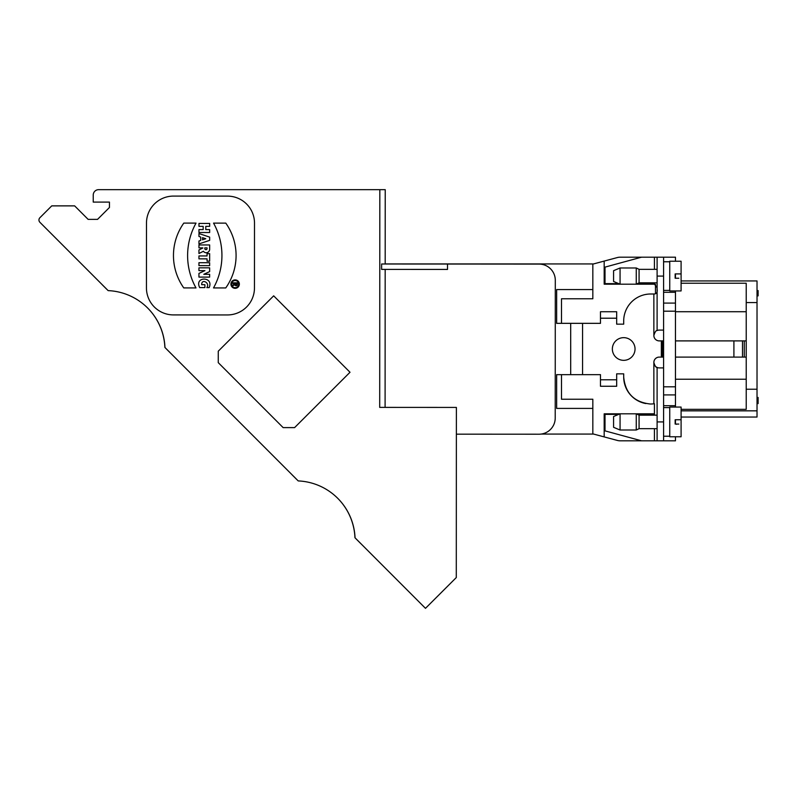 <?xml version="1.0" encoding="UTF-8"?>
<svg xmlns="http://www.w3.org/2000/svg" width="798" height="798" viewBox="0 0 798 798"><rect width="100%" height="100%" fill="white"/><g stroke="black" fill="none" stroke-linecap="round" stroke-linejoin="round"><path stroke-width="1.2" d="M675.467 278.243L675.467 273.923M675.467 261.235L675.467 257.185L620.176 257.185L641.542 257.185L605.014 267.121L605.014 283.649L618.769 283.649M675.467 407.06L675.467 290.941M667.367 440.815L657.103 440.815L657.103 421.913L663.587 421.913L663.587 440.815L675.467 440.815L675.467 436.765M675.467 424.067L675.467 419.748M620.176 257.185A10.803 10.803 0 0 0 617.383 257.545L604.176 261.086L604.176 284.188L654.968 284.188M645.762 294.452L647.507 294.183M604.176 261.086L592.834 264.128L592.834 298.771L561.503 298.771L561.503 323.34L600.475 323.34L600.475 318.212L616.674 318.212L616.674 311.729L600.475 311.729L600.475 318.212M645.851 403.549L645.762 403.549A27.002 27.002 0 0 1 623.697 376.995L623.697 373.843L616.674 373.843L616.674 386.262L600.475 386.262L600.475 374.651L556.645 374.651L556.645 408.406L592.834 408.406L592.834 399.229L592.834 433.863L617.383 440.446A10.803 10.803 0 0 0 620.176 440.815L641.542 440.815L620.176 440.815M593.562 263.929L385.185 263.929M541.244 434.062L593.562 434.062M355.04 537.802L425.484 608.335L456.286 577.562L456.386 407.429L379.698 407.389L379.828 189.665L98.643 189.665A5.396 5.396 0 0 0 93.236 195.071L93.236 202.094L109.446 202.094L109.446 207.49L97.546 219.37L88.129 219.37L74.643 205.874L51.75 205.874L39.9 217.714A3.242 3.242 0 0 0 39.9 222.293L108.149 290.622A59.411 59.411 0 0 1 164.957 347.499L298.223 480.925A59.411 59.411 0 0 1 355.04 537.802L354.95 537.712A59.411 59.411 0 0 0 337.674 498.251M147.59 307.948A59.411 59.411 0 0 1 164.877 347.409L164.957 347.499M592.834 298.771L592.834 289.584L556.645 289.584L556.645 323.34L561.503 323.34M657.103 428.666L639.078 428.666L636.265 430.012L636.265 413.813L620.066 413.813L620.066 430.012L613.582 427.309L613.582 416.506L620.066 413.813L604.176 413.813L604.176 436.905L617.383 440.446M667.367 257.185L663.587 257.185L663.587 386.801L675.467 386.801M561.503 374.651L561.503 399.229L592.834 399.229M639.078 428.666L639.078 415.16L636.265 413.813L654.43 413.813M663.587 421.913L663.587 386.801M663.587 340.896L661.343 340.896L661.343 357.095L663.587 357.095M661.343 357.095L659.258 357.095A5.396 5.396 101.1 0 0 653.861 362.501C654.899 365.973 655.986 367.619 657.103 367.449A5.396 5.396 0 0 1 659.258 357.095M659.258 340.896A5.396 5.396 0 0 1 653.861 335.499A5.396 5.396 76.6 0 0 659.258 340.896L661.343 340.896M653.861 335.399A5.396 5.396 0 0 1 654.051 334.063M657.093 330.552A5.396 5.396 0 0 1 657.103 330.542C655.996 330.392 654.909 332.048 653.861 335.499L653.861 293.993C656.555 294.033 657.642 292.387 657.103 289.046M675.467 394.91L663.587 394.91M663.587 303.09L675.467 303.09M681.093 409.334L746.22 409.334L746.22 283.23L681.093 283.23M744.285 357.095L744.285 340.896M746.22 340.896L675.467 340.896M746.22 357.095L675.467 357.095M746.22 389.234L757.023 389.234L757.023 410.84L681.093 410.84M757.023 389.234L757.023 280.946L681.093 280.946M757.023 410.84L757.023 417.045L681.093 417.045M676.544 424.307L675.467 423.758M757.023 403.598L758.1 403.598L758.1 401.943L757.023 401.943M758.1 401.943L758.1 399.11L757.023 399.11M758.1 399.11L758.1 397.464L757.023 397.464M757.023 295.868L758.1 295.868L758.1 290.582L757.023 290.582M379.828 189.665L385.225 189.665L385.185 263.998M385.175 269.395L385.095 407.389M681.093 273.923L681.093 290.941L669.751 290.941L669.751 261.235L681.093 261.235L681.093 273.923L675.158 273.923L675.158 278.243L678.839 278.243M681.093 419.748L681.093 436.765L669.751 436.765L669.751 407.06L681.093 407.06L681.093 419.748L675.158 419.748L675.158 424.067L678.839 424.067M654.43 282.831L654.43 284.118L637.393 283.649M618.769 414.352L605.014 414.352L605.014 430.87L641.542 440.815L654.43 440.815L654.43 428.666M654.43 415.16L654.43 414.352L637.393 414.352M654.43 284.118L657.103 287.699M616.674 318.212L616.674 324.158L623.697 324.158L623.697 321.005A27.002 27.002 0 0 1 650.161 294.003L653.861 293.993M570.69 354.661L570.69 341.085M570.69 343.3L570.69 323.34M570.69 374.651L570.69 354.94M654.43 414.352L654.43 403.738L653.861 403.808A27.002 27.002 0 0 1 650.161 403.997C634.061 402.132 625.243 393.125 623.697 376.995M657.103 440.815L654.43 440.815M657.103 421.913L657.103 367.449A5.396 5.396 0 0 0 659.258 367.898L663.587 367.898M620.066 430.012L636.265 430.012M600.475 379.778L616.674 379.778M663.587 330.093L659.258 330.093A5.396 5.396 0 0 0 657.103 330.542L657.103 276.088L663.587 276.088M623.697 360.337A11.342 11.342 0 0 0 635.038 348.995A11.342 11.342 0 0 0 623.697 337.654A11.342 11.342 0 0 0 612.355 348.995A11.342 11.342 0 0 0 623.697 360.337M657.103 257.185L657.103 276.088M657.103 282.831L639.078 282.831L639.078 269.335L657.103 269.335M639.078 282.831L636.265 284.188L636.265 267.978L639.078 269.335M620.066 267.978L620.066 284.188L613.582 281.485L613.582 270.682L620.066 267.978L636.265 267.978M570.69 345.743L570.7 352.227L570.7 345.743M570.69 355.06L570.69 342.911M447.508 264.028L381.624 263.998L381.624 269.395L447.508 269.435L447.508 264.028L539.109 264.088A16.199 16.199 0 0 1 555.298 280.298L555.218 418.022A16.199 16.199 0 0 1 539.009 434.212L456.376 434.172M173.435 314.911L227.44 314.941A27.002 27.002 0 0 0 254.462 287.958L254.502 223.141A27.002 27.002 0 0 0 227.51 196.118L173.505 196.089A27.002 27.002 0 0 0 146.483 223.081L146.443 287.888A27.002 27.002 0 0 0 173.435 314.911M283.14 427.608L294.602 427.608L350.013 372.267L273.674 295.839L218.263 351.19L218.253 362.641L283.14 427.608M198.961 229.595L198.961 232.507L209.655 232.517L209.655 229.595L205.774 229.595L205.774 226.353L209.665 226.353L209.665 223.44L198.971 223.43L198.971 226.353L203.181 226.353L203.181 229.595L198.961 229.595M202.872 247.988L198.951 249.944L198.951 253.505L203.42 251.27A3.421 3.421 0 0 0 209.645 249.315L209.655 244.956L198.961 244.946L198.951 247.869L202.842 247.869M207.051 248.557A1.137 1.137 0 0 1 205.924 249.684A1.137 1.137 0 0 1 204.787 248.547L204.787 247.869L207.061 247.869L207.051 248.557M198.941 262.712L198.941 265.624L209.635 265.634L209.645 262.712L198.941 262.712M183.799 223.101A56.06 56.06 0 0 0 183.759 287.908L195.989 287.918A66.693 66.693 0 0 1 196.029 223.111L183.799 223.101M225.784 223.121A56.06 56.06 0 0 1 225.744 287.938L213.515 287.928A66.693 66.693 0 0 0 213.555 223.121L225.784 223.121M235.141 288.327A4.209 4.209 0 0 0 238.792 282.013A4.209 4.209 0 0 0 231.49 282.013A4.209 4.209 0 0 0 235.141 288.327M235.141 287.679A3.561 3.561 0 0 0 238.233 282.342A3.561 3.561 0 0 0 232.058 282.332A3.561 3.561 0 0 0 235.141 287.679M199.709 287.599C193.904 276.248 214.054 276.228 209.176 287.599L206.842 287.599C210.313 282.861 201.535 278.263 201.665 284.686L204.896 284.686L204.896 287.599L199.709 287.599M198.941 273.405L198.941 277.096L209.635 277.106L209.635 274.312L203.799 274.312L209.635 271.599L209.635 267.839L198.941 267.829L198.941 270.612L204.916 270.622L198.941 273.405M207.051 258.861L207.051 261.155L209.645 261.155L209.645 253.644L207.051 253.644L207.051 255.939L198.951 255.939L198.951 258.851L207.051 258.861M200.707 240.417L198.961 240.996L198.961 243.919L209.655 240.358L209.655 237.116L198.961 233.545L198.961 236.457L200.707 237.046L200.707 240.417M202.522 239.809L205.764 238.732L202.522 237.654L202.522 239.809M234.821 284.766L232.836 285.754L232.836 285.036L234.782 284.058L234.782 283.49L232.836 283.49L232.836 282.841L237.375 282.841L237.375 284.467A1.297 1.297 0 0 1 234.821 284.766M235.43 284.457A0.648 0.648 0 0 0 236.078 285.115A0.648 0.648 0 0 0 236.727 284.467L236.727 283.49L235.43 283.49L235.43 284.457M106.713 289.225L102.034 284.547L106.713 289.225M170.842 353.414L166.164 348.736L170.842 353.414M296.796 479.528L292.108 474.84L296.796 479.528M360.915 543.717L356.237 539.039L360.915 543.717M102.872 285.385L106.254 288.756L102.872 285.385M167.001 349.574L170.373 352.955L167.001 349.574M292.946 475.678L296.327 479.059L292.946 475.678M357.075 539.877L360.457 543.248L357.075 539.877M655.477 293.774L655.477 284.307M675.467 311.19L663.587 311.19M662.51 340.896L662.51 357.095M663.587 405.703L675.467 405.703M675.467 292.287L663.587 292.287M746.22 311.719L675.467 311.719M746.22 379.23L675.467 379.23M746.22 302.552L757.023 302.552M758.1 403.04L757.023 403.04M758.1 402.511L757.023 402.511M758.1 398.541L757.023 398.541M758.1 398.012L757.023 398.012M758.1 293.644L757.023 293.644M758.1 291.13L757.023 291.13M582.57 374.651L582.57 323.34M653.861 362.501L653.861 403.808M733.911 340.896L733.911 357.095M742.509 357.095L742.509 340.896M654.43 257.185L654.43 269.335M639.078 415.16L657.103 415.16M669.751 407.598L663.587 407.598M669.751 436.227L663.587 436.227M669.751 261.774L663.587 261.774M669.751 290.392L663.587 290.392"/></g></svg>
